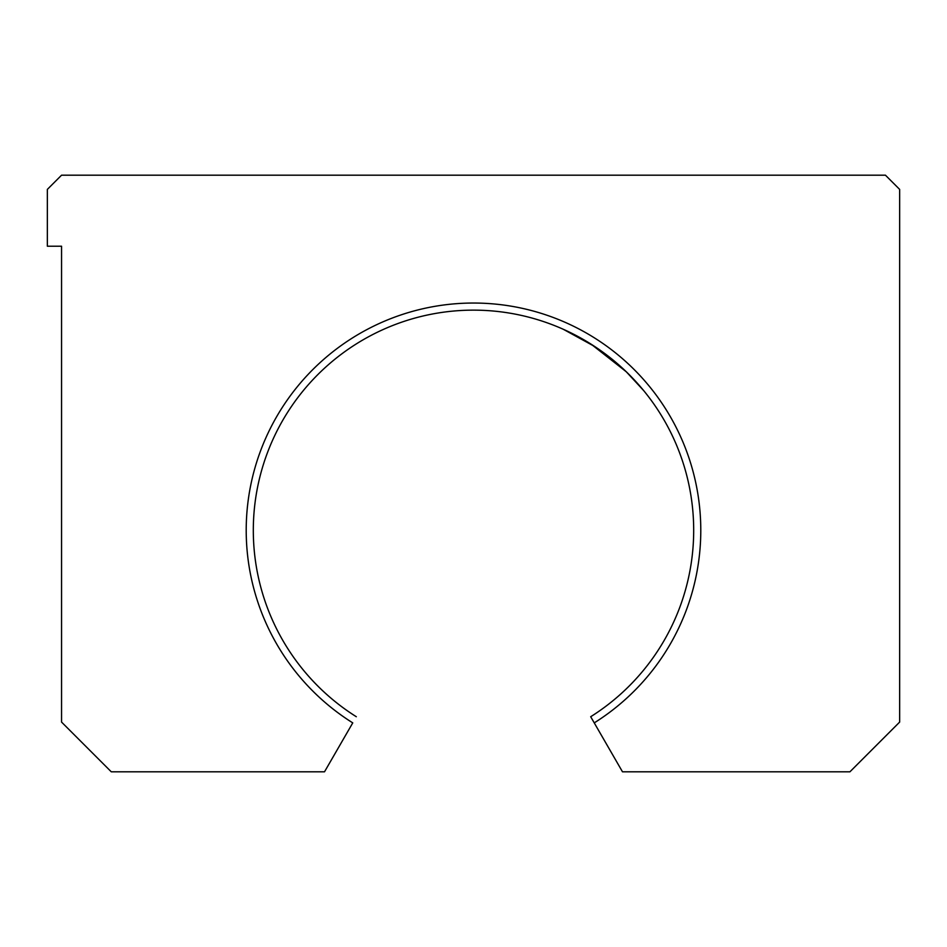 <?xml version="1.0" encoding="UTF-8"?>
<svg xmlns="http://www.w3.org/2000/svg" width="947" height="947" viewBox="0 0 947 947"><rect width="100%" height="100%" fill="white"/><g stroke="black" fill="none" stroke-linecap="round" stroke-linejoin="round"><path stroke-width="1.42" d="M473.5 303.04A227.28 227.28 0 0 0 352.758 722.881L324.513 771.805L352.758 722.881A227.28 227.28 0 0 1 473.5 303.04A227.28 227.28 0 0 1 594.243 722.881L590.691 716.725L594.243 722.881A227.28 227.28 0 0 0 473.5 303.04M473.5 310.143A220.178 220.178 0 0 0 356.309 716.725A220.178 220.178 0 0 1 473.5 310.143A220.178 220.178 0 0 1 590.691 716.725A220.178 220.178 0 0 0 473.5 310.143M563.37 329.319L594.752 346.531L626.381 371.875L643.498 390.401L626.381 371.875L594.752 346.543L563.37 329.319L591.342 344.329L626.109 371.615L591.342 344.329L563.37 329.319M698.874 559.677L699.052 558.257M641.758 388.306L626.109 371.615L641.758 388.306M622.487 771.805L594.243 722.881L622.487 771.805L849.933 771.805L899.65 722.088L899.65 189.4L885.445 175.195L61.555 175.195L47.35 189.4L47.35 246.22L61.555 246.22L61.555 722.088L111.273 771.805L324.513 771.805L111.273 771.805L61.555 722.088L61.555 246.22L47.35 246.22L47.35 189.4L61.555 175.195L885.445 175.195L899.65 189.4L899.65 722.088L849.933 771.805L622.487 771.805M698.874 500.963L699.052 502.384"/></g></svg>
